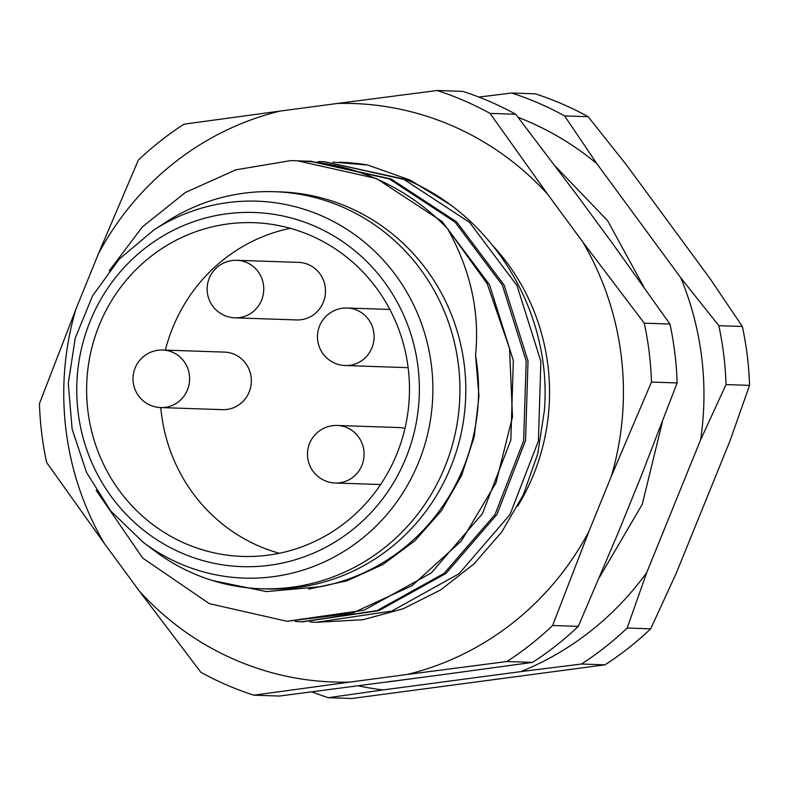 <?xml version="1.0" encoding="UTF-8"?>
<svg xmlns="http://www.w3.org/2000/svg" width="789" height="789" viewBox="0 0 789 789"><rect width="100%" height="100%" fill="white"/><g stroke="black" fill="none" stroke-linecap="round" stroke-linejoin="round"><path stroke-width="1.18" d="M109.227 270.814L142.415 226.867L185.356 192.506L235.822 169.832L290.372 160.66A230.289 222.656 -88.1 0 1 296.98 160.778A230.289 222.656 -88.1 0 1 375.495 178.452A230.289 222.656 91.9 0 1 447.481 228.593L487.227 283.803L509.546 348.531L512.485 416.986L495.926 483.016L461.378 540.988L411.966 585.724L351.993 613.339L287.018 621.298L209.351 603.654L142.701 558.079L96.11 490.245M212.803 580.625L266.357 591.582L319.93 586.769A199.134 192.526 -88.1 0 0 475.55 355.326C479.88 312.049 470.53 269.799 447.481 228.593M303.469 161.094L309.909 161.222L389.273 178.916L455.046 222.074L502.396 285.204L526.194 361.017L523.64 440.795L495.058 514.487L444.158 573.356L376.984 610.627L301.714 621.791L295.293 621.476M318.184 161.597L324.604 161.715L403.968 179.409L469.504 222.34L516.992 285.519L540.879 361.411L538.404 440.962L509.95 514.665L459.03 573.721L391.798 611.081L316.409 622.284L309.998 621.979M448.537 203.621L410.31 180.139L367.822 165.039L332.879 162.09M475.55 355.326L478.962 396.216L474.209 436.889L461.526 475.599L441.465 510.73L414.896 540.771L382.971 564.47L347.052 580.803L308.696 589.097M302.572 621.821L378.868 610.666L446.061 573.366L496.981 514.418L525.553 440.479L528.019 360.967L504.132 285.076L456.653 221.916L391.107 178.975L310.758 161.252M324.604 161.715L405.812 179.478C493.914 215.673 552.596 313.588 544.351 410.813L537.713 453.912L523.334 494.772L501.784 531.934L473.854 564.046L440.587 589.965L403.228 608.743L363.137 619.71L316.419 622.284M367.822 165.039A230.289 222.656 -88.1 0 0 339.605 162.218A230.289 222.656 -88.1 0 0 339.438 162.218M297.473 160.798L376.412 178.482L442.067 221.522L489.476 284.661L513.333 360.563L510.858 439.996L482.414 513.698L431.336 572.893L364.173 610.173L287.018 621.298M547.753 194.36A289.425 279.829 -88.1 0 0 337.495 103.448L279.927 111.101A289.425 279.829 -88.1 0 0 98.26 254.147L75.774 309.525A289.425 279.829 -88.1 0 0 104.355 543.483L139.436 591.198A289.425 279.829 -88.1 0 0 349.695 682.11L407.262 674.457A289.425 279.829 -88.1 0 0 588.929 531.411L611.416 476.043A289.425 279.829 -88.1 0 0 582.834 242.085L547.753 194.36L490.038 113.399L515.71 114.257A316.655 306.152 -88.1 0 0 462.788 91.376L437.116 90.508L337.495 103.448M407.262 674.457L506.883 661.517A316.655 306.152 91.9 0 0 552.616 625.509L588.929 531.411M611.416 476.043L651.467 382.063A316.655 306.152 91.9 0 0 644.268 323.174L582.834 242.085M437.116 90.508A316.655 306.152 91.9 0 1 490.038 113.399M139.436 591.198L200.87 672.297A316.655 306.152 91.9 0 0 253.802 695.178L349.695 682.11M75.774 309.525L39.45 403.623A316.655 306.152 91.9 0 0 46.65 462.512L104.355 543.483M279.927 111.101L184.034 124.169A316.655 306.152 91.9 0 0 138.302 160.177L98.26 254.147M253.802 695.178L279.474 696.046L436.662 675.453L532.555 662.385L506.883 661.517M651.467 382.063L677.13 382.931A316.655 306.152 91.9 0 0 669.94 324.042L612.225 243.071L577.144 195.356L515.71 114.257M644.268 323.174L669.94 324.042M552.616 625.509L578.278 626.377A316.655 306.152 91.9 0 1 532.555 662.385M578.278 626.377L618.329 532.407L640.816 477.029L677.13 382.931M358.403 685.828A296.713 286.871 -88.1 0 0 383 689.941L520.937 671.597A296.713 286.871 -88.1 0 0 646.733 572.548L700.602 439.868A296.713 286.871 -88.1 0 0 680.808 277.866L596.75 163.54A296.713 286.871 -88.1 0 0 518.057 117.314M596.75 163.54L564.608 115.914A316.655 306.152 91.9 0 0 511.686 93.023L535.198 93.822A316.655 306.152 -88.1 0 1 588.13 116.703L626.15 164.526L710.208 278.862L742.35 326.488A316.655 306.152 91.9 0 1 749.55 385.377L730.003 440.864L676.124 573.544L650.698 628.823A316.655 306.152 91.9 0 1 604.966 664.831L351.884 698.492L328.372 697.693L383 689.941M511.686 93.023L478.913 97.086M742.35 326.488L718.838 325.689L680.808 277.866M700.602 439.868L726.028 384.588A316.655 306.152 91.9 0 0 718.838 325.689M328.372 697.693A316.655 306.152 91.9 0 1 311.941 691.864M650.698 628.823L627.176 628.024A316.655 306.152 91.9 0 1 581.454 664.032L520.937 671.597M627.176 628.024L646.733 572.548M604.966 664.831L581.454 664.032M749.55 385.377L726.028 384.588M588.13 116.703L564.608 115.914M261.198 588.742A198.631 192.043 91.9 0 0 455.46 432.431A198.631 192.043 91.9 0 0 342.318 206.945A198.631 192.043 -88.1 0 0 274.602 191.707L280.48 191.905A198.631 192.043 -88.1 0 1 348.196 207.152A198.631 192.043 91.9 0 1 461.338 432.628A198.631 192.043 91.9 0 1 267.077 588.939L261.198 588.742A198.631 192.043 91.9 0 1 193.473 573.504A198.631 192.043 -88.1 0 1 154.733 550.969L143.125 542.24A188.571 182.318 -88.1 0 0 179.912 563.632A188.571 182.318 -88.1 0 0 418.634 462.315A188.571 182.318 -88.1 0 0 321.212 215.644A188.571 182.318 -88.1 0 0 153.658 230.141L119.208 259.157L92.53 295.895L75.211 338.165L68.278 383.493L72.144 429.177L86.573 472.522L110.707 510.966L143.125 542.24M274.602 191.707A198.631 192.043 -88.1 0 0 165.828 222.222L153.658 230.141M310.61 235.497A166.962 161.42 91.9 0 1 405.714 425.034A166.962 161.42 91.9 0 1 242.42 556.423A166.962 161.42 91.9 0 1 185.494 543.611A166.962 161.42 -88.1 0 1 90.39 354.074A166.962 161.42 -88.1 0 1 253.683 222.685A166.962 161.42 -88.1 0 1 310.61 235.497M279.316 553.276A166.962 161.42 91.9 0 1 258.989 546.096A166.962 161.42 -88.1 0 1 160.778 407.558M290.283 228.317A166.962 161.42 -88.1 0 0 165.384 350.109M160.818 407.568L222.547 409.649A28.789 27.832 -88.1 0 0 249.186 391.975A28.789 27.832 -88.1 0 0 224.49 352.111L162.761 350.02A28.789 28.789 0 0 0 135.116 367.96A28.789 28.789 0 0 0 160.818 407.568A28.789 27.832 -88.1 0 0 187.447 389.884A28.789 27.832 -88.1 0 0 162.761 350.02M234.954 317.839L296.684 319.93A28.789 27.832 -88.1 0 0 323.322 302.246A28.789 27.832 -88.1 0 0 298.627 262.382L236.897 260.301A28.789 28.789 0 0 0 209.253 278.241A28.789 28.789 0 0 0 234.954 317.839A28.789 27.832 -88.1 0 0 261.583 300.165A28.789 27.832 -88.1 0 0 236.897 260.301M404.964 428.437A28.789 27.832 -88.1 0 0 398.968 427.549L337.238 425.468A28.789 28.789 0 0 0 309.594 443.408A28.789 28.789 0 0 0 335.295 483.006A28.789 27.832 -88.1 0 0 361.924 465.332A28.789 27.832 -88.1 0 0 337.238 425.468M345.286 365.544A28.789 27.832 -88.1 0 0 371.915 347.87A28.789 27.832 -88.1 0 0 347.229 308.006A28.789 28.789 0 0 0 319.584 325.946A28.789 28.789 0 0 0 345.286 365.544L407.016 367.635A28.789 27.832 -88.1 0 0 408.14 367.644M493.174 246A213.02 205.959 91.9 0 1 517.702 506.163M181.667 553.04A177.18 171.302 -88.1 0 0 405.98 457.837A177.18 171.302 -88.1 0 0 314.436 226.068A177.18 171.302 -88.1 0 0 90.133 321.271A177.18 171.302 -88.1 0 0 181.667 553.04M301.714 621.791L303.558 621.85M309.909 161.222L311.744 161.281M387.616 681.972L450.825 673.54M599.443 577.37L642.256 504.339L662.435 421.701M643.962 287.226L607.56 220.624L555.328 166.223M380.604 484.535L335.295 483.006M389.865 309.446L347.229 308.006"/></g></svg>
